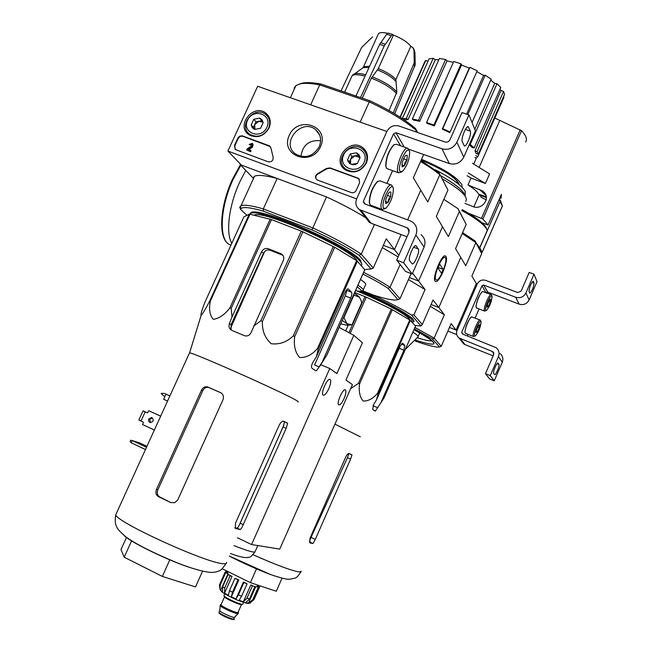 <?xml version="1.0" encoding="UTF-8"?>
<svg xmlns="http://www.w3.org/2000/svg" width="652" height="652" viewBox="0 0 652 652"><rect width="100%" height="100%" fill="white"/><g stroke="black" fill="none" stroke-linecap="round" stroke-linejoin="round"><path stroke-width="0.98" d="M447.883 331.086L456.71 334.606M476.351 283.579L456.09 330.091L449.464 327.459L457.028 330.466L477.288 283.938L476.351 283.579L471.885 276.073L481.689 253.604L475.854 242.625L465.748 265.763L460.777 257.41L438.829 307.54L431.07 304.492L438.829 307.54L444.338 314.737L434.11 338.135L414.957 327.434M457.028 330.466L477.288 283.938C479.171 280.556 481.975 279.374 485.683 280.376L517.712 292.569L521.119 291.134L529.204 272.414L534.004 274.215L525.919 292.96C523.637 297.059 520.231 298.494 515.691 297.255L483.662 285.022L481.983 285.731L461.706 332.324L462.374 333.963L496.196 347.728C498.959 350.157 499.709 353.123 498.446 356.62L490.255 375.609L485.471 373.661L493.662 354.704L492.879 351.713L459.057 337.948C456.62 335.959 455.944 333.465 457.028 330.466M486.172 292.675L487.753 292.112L519.106 304.142C523.548 305.356 526.889 303.962 529.114 299.944L537.02 281.607L534.004 274.215M528.992 291.314L529.872 293.204C532.105 290.988 533.499 287.638 534.061 283.139L533.197 281.183C530.94 283.433 529.538 286.807 528.992 291.314M479.081 308.975L475.137 318.046M468.046 334.354L467.362 335.943M500.06 353.531C502.765 355.919 503.499 358.82 502.268 362.243L494.257 380.817L490.255 375.609M493.662 373.229L494.689 374.598C495.601 375.707 499.954 365.479 498.992 364.492L497.981 363.058C497.052 361.933 492.651 372.292 493.662 373.229M494.257 380.817L489.579 378.918L485.471 373.661M493.156 355.878L464.949 344.598L463.694 343.914L461.575 341.183M478.193 325.886L479.595 324.663L479.261 327.451L477.525 331.452L476.115 332.691L476.449 329.904L478.193 325.886M479.595 324.663L479.261 327.451L477.525 331.452L476.115 332.691M474.737 335.861C473.034 333.905 480.565 317.483 481.119 321.933C480.475 327.565 478.544 332.235 475.324 335.959L474.737 335.861M475.292 335.976L473.409 336.416C471.641 334.655 478.584 318.241 480.312 320.075L480.907 321.42M465.569 333.376L465.063 332.626C464.354 329.692 469.318 317.671 471.567 316.888L480.125 320.002M465.096 332.813L464.933 332.316C465.601 326.171 467.712 321.077 471.249 317.035L471.314 317.002M476.18 330.923L477.525 331.452M477.68 326.831L479.261 327.451M489.261 300.401L490.63 299.26L490.255 302.104L488.527 306.09L487.158 307.247L487.517 304.402L489.261 300.401M490.63 299.26L490.255 302.104L488.527 306.09L487.158 307.247M485.789 310.409C484.183 308.298 491.535 292.137 492.113 296.481C491.51 302.08 489.603 306.766 486.4 310.531L485.789 310.409M486.343 310.556L484.452 310.971C482.798 309.048 489.579 292.887 491.298 294.647L491.91 295.992M476.628 308.021L476.131 307.296C475.389 304.411 480.296 292.365 482.545 291.534L491.127 294.574M476.164 307.475L476.001 306.994C476.628 300.89 478.707 295.788 482.236 291.68L482.309 291.648M487.207 305.584L488.527 306.09M488.666 301.493L490.255 302.104M227.898 151.06L257.679 86.284L386.856 131.476L356.652 198.901L227.898 151.06L241.411 165.103L326.489 196.928C341.591 203.88 354.68 210.816 365.739 217.744M237.898 138.012L234.459 145.494L235.494 149.61L268.29 161.835C271.827 162.112 273.424 160.498 273.082 156.993L270.987 148.191L269.692 145.942L242.145 135.787L239.504 136.227L237.898 138.012L238.233 138.379L240.205 136.415L242.487 136.162L270.409 146.643M317.565 180.082L351.322 192.584C353.433 193.122 355.047 192.405 356.163 190.433L359.651 182.658L358.706 178.542L357.834 178.069L329.985 167.882L326.424 168.493L317.891 173.497C315.136 175.38 314.786 177.45 316.848 179.716L317.565 180.082M320.58 146.635C311.379 167.197 279.765 155.535 289.252 135.331C298.241 115.005 329.936 126.178 320.58 146.635M269.048 128.045C263.946 136.284 257.361 138.574 249.284 134.915C234.956 126.374 253.514 102.551 266.081 113.334C270.376 117.238 271.362 122.144 269.048 128.045M366.351 163.139C360.906 171.851 353.865 174.06 345.234 169.756C330.401 159.984 350.98 136.186 363.645 148.46C367.679 152.544 368.576 157.434 366.351 163.139M344.998 169.585L344.354 167.8M365.585 152.666L367.043 153.872M249.952 135.323L249.406 133.986M268.396 117.564L269.618 118.322M319.244 146.676C313.123 156.423 305.307 158.909 295.788 154.141C279.928 143.676 301.379 117.384 315.707 129.732C320.694 134.255 321.868 139.903 319.244 146.676M300.898 156.374C302.65 144.972 309.235 139.756 320.645 140.726M316.359 179.292C315.242 177.051 315.853 175.241 318.176 173.856L317.891 173.497M359.48 179.398L358.087 178.42L330.262 168.24L326.709 168.852L318.176 173.856M235.119 149.332L234.802 145.861L238.233 138.379M250.841 150.392L250.727 151.737L246.578 149.968L250.392 151.378L250.841 150.392L248.176 149.414L252.242 146.708L252.568 147.075L248.746 149.618M252.242 146.708L253.147 144.972L252.348 143.367L249.178 144.434L250.45 145.151L250.115 144.777L251.705 144.247L251.68 145.893L247.026 148.99L246.578 149.968M252.829 143.847L252.568 147.075M249.178 144.434L250.115 144.777M250.45 145.151L252.006 144.597L251.705 144.247M260.604 128.289L254.606 129.406L251.199 124.891L253.783 119.267L259.773 118.134L263.188 122.649L260.604 128.289L254.606 129.406L252.234 127.67L251.199 124.891L253.783 119.267L259.773 118.134L262.145 119.87L263.188 122.649L260.604 128.289M266.929 127.287C261.118 140.172 241.501 132.992 247.499 120.278C253.229 107.482 272.878 114.467 266.929 127.287M268.616 128.248C263.758 136.015 257.564 138.085 250.026 134.442C237.32 126.398 254.003 104.98 265.617 114.41C269.806 118.012 270.808 122.625 268.616 128.248M251.02 135.836L250.588 135.086M269.309 118.925L269.961 119.463M254.899 129.406L254.679 124.63L253.392 127.425L254.883 129.406M254.679 124.63L258.934 121.272L255.959 121.826L254.679 124.63M261.77 120.742L258.934 121.272L262.821 122.144M255.959 121.826L253.783 119.267M253.392 127.425L251.199 124.891M357.492 163.326L351.216 164.434L347.565 159.732L350.173 153.937L356.432 152.821L360.108 157.507L357.492 163.326L355.364 164.459L353.017 164.785L349.643 163.562L347.72 160.62L347.565 159.732L350.173 153.937L356.432 152.821L358.959 154.622L360.108 157.507L357.492 163.326M364.118 162.332C358.25 175.608 337.532 168.029 343.596 154.931C349.374 141.753 370.124 149.129 364.118 162.332M365.78 163.302C360.564 171.541 353.922 173.505 345.87 169.194C332.87 160.017 351.241 138.762 362.968 149.422C366.954 153.204 367.899 157.833 365.78 163.302M346.245 170.4L345.446 168.86M366.212 154.059L367.394 155.339M350.589 163.636L350.597 159.267L349.342 162.046M350.597 159.267L355.006 155.828L351.893 156.382L350.597 159.267M355.006 155.828L359.953 157.613L358.127 155.274L355.006 155.828M351.893 156.382L350.173 153.937M358.127 155.274L356.432 152.821M356.652 198.901L386.856 131.476C389.627 126.578 393.678 124.752 399 126.015L445.006 141.989C447.19 142.511 448.845 141.769 449.97 139.781L462.007 112.592L468.943 114.931L456.897 142.177C453.515 148.167 448.543 150.376 441.991 148.803L395.992 132.731L393.563 133.823L363.335 201.386L364.256 203.709L410.108 220.767L412.781 222.234C416.734 225.641 417.761 229.895 415.862 235.005L403.588 262.764L396.693 260.115L408.959 232.414L407.883 228.118L359.391 209.561C355.935 206.806 355.022 203.253 356.652 198.901M408.592 149.194L449.309 163.554C455.675 165.103 460.491 162.976 463.759 157.173L475.406 130.759L468.943 114.931M462.276 141.68L464.305 145.885C466.294 147.482 471.803 133.937 470.304 131.109L468.299 126.741C466.262 125.143 460.703 138.941 462.276 141.68M392.594 170.653L386.897 183.416M376.253 207.287L375.911 208.045M421.078 234.728C424.925 238.045 425.927 242.169 424.093 247.116L412.227 274.019L403.588 262.764M409.7 260.718L411.974 263.726C414.012 265.812 420.263 251.191 418.299 248.95L416.041 245.788C413.963 243.677 407.639 258.575 409.7 260.718M412.227 274.019L405.544 271.428L396.693 260.115M409.888 255.608L411.339 251.411M407.027 236.774L371.045 223.22L369.268 222.291L366.31 218.485M388.421 193.253L389.594 191.99L390.85 192.038L390.695 196.611L388.641 199.21L388.119 202.389L385.682 203.636L385.829 199.072L388.421 193.253M390.85 192.038L390.695 196.611L388.119 202.389L385.682 203.636M383.637 208.224C379.888 203.383 392.447 178.835 393.384 189.113C392.993 196.912 390.466 203.302 385.813 208.298L383.637 208.224M385.096 208.664L382.096 209.455L381.713 209.072C378.16 205.184 387.875 181.9 391.689 185.168L392.675 187.197M371.07 205.356L370.116 204.761L369.448 202.585C369.871 193.986 372.667 186.912 377.818 181.354L380.067 180.93L391.2 184.989M369.7 203.905L369.285 202.185C369.7 193.84 372.406 186.969 377.41 181.574L378.103 181.166M385.397 201.378L388.119 202.389M387.215 195.331L390.695 196.611M404.851 156.39L405.894 155.257L407.207 155.339L406.978 160.033L404.933 162.625L404.427 165.779L402.064 166.871L402.268 162.185L404.851 156.39M407.207 155.339L406.978 160.033L404.427 165.779L402.064 166.871M400.035 171.435C396.555 166.317 408.592 142.332 409.652 152.226C409.366 159.968 406.913 166.415 402.3 171.557L400.035 171.435M401.502 171.981L398.616 172.813L398.103 172.291C394.81 168.11 404.126 145.363 407.907 148.363L408.934 150.4M387.484 168.811L386.489 168.11L385.911 166.178C386.212 157.645 388.918 150.506 394.028 144.768L396.261 144.263L407.5 148.224M386.163 167.393L385.748 165.779C386.033 157.491 388.665 150.563 393.629 144.988L394.362 144.54M401.795 164.842L404.427 165.779M403.49 158.795L406.978 160.033M494.819 118.036L521.543 130.71C526.131 135.624 527.484 139.398 525.618 142.022M499.709 198.281L501.16 198.029L501.429 194.312L488.022 225.013L482.032 222.821M468.592 213.269L482.912 219.048L488.022 225.013M472.415 163.269L489.595 173.937L485.398 183.522L468.25 172.967M464.9 203.4L471.991 206.138C482.154 211.664 492.529 196.578 481.975 190.677L467.973 184.964L471.029 178.037L485.398 183.522M471.029 178.037L467.052 175.738M478.984 195.168L480.328 195.38M481.689 253.604L476.465 243.424L479.693 247.809L487.297 230.392C485.43 225.502 476.914 218.893 461.763 210.539M486.604 228.754C484.827 224.035 476.685 217.654 462.17 209.61M486.457 197.646L480.304 195.437L480.573 194.809M486.351 199.96L481.152 197.279L480.304 195.437M499.513 198.697L500.051 201.419L479.782 247.841L482.146 252.332L481.094 252.21M500.223 200.017L502.366 206.065L500.051 201.419M476.465 243.424L475.194 241.028L462.602 232.593M414.313 340.548L417.37 341.778C428.975 345.772 436.343 347.516 439.472 347.003L432.39 338.926L414.338 328.844M439.472 347.003L441.233 346.334L434.11 338.135L432.39 338.926M441.233 346.334L451.135 323.628L456.09 330.091M430.255 306.35L444.338 314.737M475.194 241.028L475.854 242.625L462.186 233.522M417.956 336.986C418.723 336.359 417.035 334.745 412.895 332.137M467.973 184.964C473.882 188.615 477.419 191.655 478.576 194.092L486.343 196.88M360.344 436.816L334.957 424.15M383.963 398.013L380.792 402.944L403.947 350.189L404.843 345.43L402.577 343.172L400.002 346.334L376.481 399.847L373.514 404.762L372.708 409.423L375.259 411.151L380.792 402.944M384.004 397.948L415.536 326.114L410.369 320.344L378.168 393.596L376.481 399.847M378.168 393.596L377.549 393.246C373.058 398.641 368.258 401.224 363.148 400.996C359.749 396.856 358.551 391.176 359.57 383.955L358.437 383.4L350.654 388.633M410.369 320.344L391.257 309.064L366.261 297.141L354.704 292.495M345.731 330.808L348.233 325.177M409.782 319.928L377.549 393.246M392.365 309.651L359.57 383.955M391.257 309.064L358.437 383.4M366.261 297.141L350.23 333.262M364.941 296.57L348.967 332.561M412.871 322.137L413.914 321.583L413.05 319.276C408.812 314.101 385.063 301.191 361.118 291.232M413.914 321.583L413.67 320.083M412.577 273.229L418.576 281.069L409.358 277.499L418.576 281.069L442.504 226.725L448.356 236.562L459.358 211.541L466.188 224.41L455.561 248.648L460.777 257.41L438.829 307.54L433.05 299.985L422.292 324.509L421.037 325.976L415.014 325.535M361.901 290.939L377.394 297.076C391.428 303.62 402.757 309.578 411.379 314.957L421.037 325.976M376.408 296.024L377.394 297.076M442.912 272.161C447.15 261.15 447.671 255.706 444.477 255.82C440.556 257.581 433.49 275.038 434.599 280.205C435.919 283.596 438.682 280.914 442.912 272.161M447.94 190.034L439.065 172.894L447.94 190.034L436.327 216.358L442.504 226.725L418.576 281.069L425.071 289.553L413.938 314.883L422.292 324.509M443.841 199.333L458.079 208.754L466.188 224.41M459.358 211.541L458.079 208.754M408.454 279.561L425.071 289.553M411.379 314.957L413.938 314.883M465.756 201.444L466.457 199.553L465.846 197.385C463.173 192.462 455.3 186.293 442.243 178.884M465.178 195.372L465.275 191.46C461.852 185.486 451.771 178.232 435.039 169.707M464.485 194.157C461.771 189.21 453.792 183.057 440.556 175.706M424.338 62.421L425.764 60.424L427.916 61.435M402.333 118.64L429.057 58.876L433.181 58.289L435.357 59.699L408.054 119.585L404.118 119.829M438.812 59.731L435.357 59.699M439.358 58.509L445.593 59.479L447.036 60.864L419.684 121.321L413.531 120.098L412.325 119.063L439.358 58.509M453.336 62.388L447.036 60.864M453.735 61.484L461.119 63.88L461.559 65.021L434.338 125.869L426.978 123.342L426.563 122.511L453.735 61.484M442.276 129.088L442.732 128.615L450.084 132.054L449.619 132.519L442.276 129.088L469.277 68.093L461.559 65.021M469.277 68.093L469.905 67.368L477.215 70.815L450.084 132.054M466.62 114.149L483.564 75.396L476.832 71.663M483.564 75.396L485.178 75.216L491.184 79.136L472.032 122.511M474.803 129.283L494.705 83.326L490.736 80.147M494.705 83.326L497.02 83.709L500.777 87.449L474.126 147.939L472.292 147.556L469.228 144.768M474.998 150.856L477.109 151.59L478.226 154.231L476.123 153.497L474.998 150.856L500.948 90.587L500.043 89.104M500.948 90.587L503.58 91.451L504.534 94.418L478.226 154.231M503.409 96.977L503.972 97.238L477.834 156.643L476.099 158.069L474.892 157.507M462.178 187.393L461.812 184.573C456.661 176.839 443.238 168.428 421.551 159.341M406.392 109.56L402.268 118.591M475.789 155.689L477.834 156.643M477.109 151.59L503.58 91.451M469.432 144.296L470.231 144.459L497.02 83.709M470.231 144.459L474.126 147.939M467.786 114.54L485.178 75.216M442.732 128.615L469.905 67.368M426.563 122.511L433.93 125.045L461.119 63.88M433.93 125.045L434.338 125.869M412.325 119.063L418.486 120.278L445.593 59.479M418.486 120.278L419.684 121.321M402.471 118.729L406.269 118.501L433.181 58.289M406.269 118.501L408.054 119.585M400.312 117.311L425.764 60.424M409.994 320.075L409.073 318.616C404.908 313.539 380.303 300.442 357.223 291.151M412.3 322.504L412.048 319.806C407.777 314.582 383.172 301.33 359.081 291.444M222.202 568.756L250.384 582.643L276.277 591.258L282.047 578.161M250.384 582.643L256.48 568.878M348.853 453.499L347.459 457.696L309.61 540.541M350.597 459.089L315.299 539.408L313.001 543.523L309.953 542.937L309.977 538.324L345.829 456.816C347.068 454.42 348.209 453.336 349.26 453.547L352.007 454.917L350.597 459.089L347.459 457.696M231.802 243.294C225.502 233.041 228.893 205.274 239.83 181.818L245.771 170.416M438.519 265.641C442.243 257.956 444.672 255.592 445.813 258.534C446.824 263.106 440.565 278.551 437.084 280.075C434.305 280.173 434.786 275.356 438.519 265.641M437.957 268.07L439.692 264.133L443.189 269.366L441.486 273.253L437.957 268.07M438.226 267.475L443.189 269.366M219.805 610.362L219.781 610.671C220.384 612.391 234.427 618.552 234.647 617.191L238.151 613.524M220.213 605.154L220.18 605.521C220.914 607.566 237.996 615.064 238.225 613.442M221.126 604.526L220.36 604.82C220.189 606.621 239.219 614.983 238.485 612.774L238.102 612.212M224.035 595.488L223.946 595.692C223.799 597.485 243.652 606.213 242.854 604.005L243.571 602.383M235.959 598.911L243.457 582.008L243.889 582.529L238.412 594.877L235.959 598.911L231.338 596.8L238.836 579.897L234.964 578.34L229.488 590.663L228.306 595.284L224.532 593.206L224.679 588.031L222.642 586.767L222.495 591.926L221.264 591.03C221.419 592.155 226.562 595.097 236.684 599.856C244.484 602.831 248.616 603.956 249.072 603.239L250.368 603.002M225.673 572.709L228.053 573.711L225.152 572.057L225.673 572.709L220.237 584.917L220.042 589.294L221.264 591.03M225.152 572.057L219.447 585.023L220.099 589.758M258.143 587.533L252.732 599.775L248.436 603.19L255.861 586.401L259.194 587.591L253.791 599.807L249.7 603.157M252.405 585.895L246.945 598.218L243.351 601.812L250.816 584.942L254.85 586.71L249.406 599.009L245.812 602.595L248.436 603.19M243.889 582.529L247.075 583.866L241.607 596.213L239.145 600.247L243.351 601.812M231.338 596.8L232.519 592.179L229.488 590.663M227.89 572.163L225.722 571.543L225.437 572.179M257.32 586.042L259.602 587.004L257.483 585.675M259.602 587.004L254.223 599.155M234.964 578.34L238.004 579.84L232.519 592.179M224.532 593.206L232.022 576.36L228.102 574.502L230.148 575.74L224.679 588.031M228.102 574.502L222.642 586.767M259.194 587.591L255.861 586.401M254.85 586.71L250.816 584.942M247.075 583.866L243.457 582.008M238.004 579.84L238.836 579.897M230.148 575.74L232.022 576.36M220.604 590.459L228.053 573.711M225.722 571.543L227.727 572.529M363.661 272.349C374.558 277.874 383.343 282.87 390.026 287.328L399.969 298.787L397.899 299.578L388.005 288.298L390.026 287.328L400.124 264.5M360.483 279.496C364.851 282.381 366.522 284.174 365.495 284.891L363.278 289.871M362.455 290.727L373.384 295.063C385.87 299.097 393.881 300.662 397.435 299.773L397.899 299.578M362.911 274.052C373.229 279.3 381.599 284.044 388.005 288.298M439.065 172.894L421.037 160.49M246.937 215.323L240.596 209.406L239.724 207.197L241.02 205.763C244.109 204.492 251.533 205.543 263.31 208.909L312.569 227.833C332.952 237.222 349.17 245.991 361.232 254.158L373.27 268.021L386.237 238.819L394.468 249.569L383.352 245.323L394.468 249.569L401.127 234.549L394.468 249.569L398.837 255.282M397.761 299.643L399.969 298.787L411.094 273.579M420.564 161.549C428.47 166.195 434.884 170.596 439.823 174.744L427.769 201.981L420.768 190.229L407.639 219.854L420.768 190.229L413.36 177.776L423.694 154.516M382.333 247.613L398.111 256.921M357.174 286.945C360.833 289.447 362.015 290.931 360.719 291.379L355.479 290.751M357.94 285.217C362.325 288.07 364.003 289.838 362.993 290.515L360.898 291.314M359.496 297.23L353.938 295.087L343.938 317.581L346.929 323.661L351.982 324.81L361.73 302.846L360.776 299.61L358.959 296.603L354.386 293.213M340.727 323.914L347.443 325.258L346.929 323.661L342.259 320.474M237.434 537.753L251.566 544.559L279.741 549.106L352.414 384.639L345.943 380.026L362.414 342.789L353.849 335.332L339.162 327.418M154.369 430.002L142.543 424.542L143.334 422.814L143.073 421.999L140.979 421.037L145.176 411.868L147.401 412.863L148.835 410.768L160.694 416.123M164.94 396.416L163.253 395.658L161.191 393.376L164.28 393.409L166.676 394.493L165.958 394.183L163.652 399.252L167.572 401.021M146.513 447.239L132.25 440.565L130.661 440.247L130.082 441.51L131.215 442.83L145.477 449.521M131.215 442.83L132.25 440.565L139.707 442.944L146.936 446.318M344.036 398.641C341.819 403.27 340.034 405.332 338.665 404.81C336.204 403.083 343.351 387.492 345.487 389.937C346.351 391.281 345.87 394.191 344.036 398.641M328.795 388.714C326.456 393.563 324.549 395.691 323.066 395.088C320.377 393.172 327.899 376.889 330.238 379.545C331.192 381.004 330.711 384.061 328.795 388.714M353.849 335.332L336.888 373.58L329.765 368.502L251.566 544.559M320.507 364.598L329.765 368.502M142.706 445.047L145.991 446.359L142.706 445.047M148.77 419.065C148.208 420.899 148.77 422.08 150.449 422.602C153.807 421.355 154.133 419.66 151.427 417.516L148.77 419.065M160.669 416.18L148.835 410.768M140.979 421.037L138.852 420.01L143.041 410.858L147.523 412.871M145.176 411.868L143.041 410.858M152.315 417.859L149.707 419.415L150.506 422.61M169.911 395.878L164.28 393.409M169.887 395.951L165.958 394.183M232.006 316.97L229.422 323.514C228.461 326.668 229.243 328.95 231.786 330.352L244.63 335.764C247.548 336.416 249.692 335.381 251.077 332.634L283.318 260.417C284.337 257.54 283.636 255.356 281.216 253.848L268.404 248.771C265.462 247.947 263.18 248.958 261.566 251.786L232.006 316.97L231.167 308.429L229.879 307.931C224.516 314.81 218.99 318.608 213.302 319.317C209.757 315.372 208.754 309.35 210.294 301.232L209.675 301.077C206.122 307.997 203.237 312.862 201.028 315.682C200.637 314.166 202.022 309.488 205.184 301.632L243.872 216.839L249.292 214.166L209.675 301.077M298.013 401.901C298.844 401.999 298.127 401.412 295.878 400.141C282.601 392.235 194.492 353.025 189.61 352.838L189.341 353.237M319.594 366.62L326.693 355.275L319.097 366.921C317.459 369.619 316.334 370.906 315.723 370.784L312.023 368.274C311.094 367.215 311.363 365.299 312.813 362.553L316.399 356.644L318.266 349.007L317.459 348.527C311.99 354.875 306.024 357.85 299.57 357.475C295.169 352.382 293.547 345.405 294.712 336.538L293.302 335.845C286.953 342.072 279.578 344.696 271.183 343.734C264.908 338.021 261.99 330.605 262.422 321.485L260.833 320.784L253.677 326.049M318.266 349.007L357.386 261.232L364.802 269.789L326.709 355.413M364.835 269.537L326.693 355.275M357.386 261.232L356.628 260.67L317.459 348.527M262.422 321.485L302.87 231.802L334.712 247.255L294.712 336.538M333.335 246.513L293.302 335.845M302.87 231.802L301.289 231.118L260.833 320.784M210.294 301.232L249.952 214.223L271.493 219.602L231.167 308.429M270.181 219.17L229.879 307.931M249.952 214.223L249.292 214.166M271.493 219.602L301.289 231.118M334.712 247.255L356.628 260.67M319.097 366.921L314.549 364.998L345.315 295.943L346.921 290.36L346.538 289.855M322.618 361.11L350.662 298.086C351.852 295.169 352.153 293.213 351.558 292.202L348.274 288.934C347.394 288.591 346.293 289.79 344.973 292.52L316.399 356.644M281.216 253.848L282.756 255.266L269.977 250.181C267.19 249.48 264.997 250.555 263.416 253.408L231.126 324.631L231.118 329.325M357.875 261.778L356.562 259.969C346.375 246.334 261.444 209.308 254.125 215.242M264.549 251.721L230.678 328.062M287.556 423.189L283.653 421.265C282.234 420.931 280.776 422.203 279.26 425.063L235.527 523.083L235.29 528.43L240.172 529.546C240.906 529.261 241.933 527.639 243.245 524.656L286.147 428.356L287.646 423.27L283.18 421.168M170.645 502.513L174.606 502.708L177.646 500.157L223.033 399.643C224.06 396.481 223.171 394.093 220.352 392.496L207.108 386.766C204.679 386.514 202.821 387.63 201.525 390.1L156.456 489.505C155.315 492.676 155.967 495.055 158.42 496.637L170.645 502.513L159.773 496.938C157.336 495.365 156.692 492.993 157.833 489.831L202.764 390.687C204.06 388.217 205.918 387.109 208.322 387.361L220.963 392.814M234.899 527.761L237.132 528.087C237.85 527.802 238.86 526.172 240.172 523.197L243.245 524.656M240.172 523.197L283.058 426.978L284.508 421.836M360.523 97.588L384.264 45.852L391.257 35.713L393.001 34.613L393.417 35.094L378.307 68.615L371.314 78.15L362.276 98.191M412.96 47.661L410.841 46.3C407.573 42.16 401.762 38.427 393.417 35.094M387.581 33.301C382.936 32.274 379.896 32.38 378.47 33.627L377.899 34.89M412.83 47.523L414.925 52.356L415.202 64.695L414.256 62.69L393.205 112.943M394.647 113.798L415.202 64.695M410.841 46.3L395.886 79.593L396.848 92.119C392.325 86.651 384.077 81.541 372.105 76.797M389.057 110.547L396.848 92.119M414.256 62.69L413.987 50.302M388.356 33.113L386.677 34.23L379.668 44.344L355.421 97.107M372.585 36.846L361.599 47.474L341.053 90.905M417.337 132.38L415.52 128.509C404.599 119.194 389.456 109.976 370.091 100.864L321.183 84.092C313.131 82.568 306.921 82.233 302.552 83.073L299.627 83.953M415.52 128.509L417.63 132.486M241.02 205.763L254.492 176.276L253.074 177.988L240.205 164.654L277.149 178.477L263.31 208.909L263.4 211.142L311.998 229.846C331.632 238.901 347.312 247.361 359.024 255.234L370.996 268.893L364.827 269.643M240.458 164.108L240.205 164.654M321.183 84.092L319.724 84.89L369.285 101.908L360.173 122.144M302.552 83.073L300.425 83.782C304.924 82.918 311.363 83.293 319.724 84.89L310.662 104.817M311.998 229.846L326.489 196.928M370.091 100.864L369.285 101.908C389.399 111.345 405.088 120.881 416.343 130.506L415.748 131.834M359.024 255.234L361.232 254.158L374.452 224.5M240.596 209.406L241.11 208.518C243.359 206.676 250.792 207.548 263.4 211.142M249.912 213.962L250.979 212.617C258.412 206.008 349.79 245.804 360.507 260.401L361.819 264.582M370.996 268.893L372.944 268.241L370.523 269.178M254.492 176.276C257.736 174.646 265.291 175.38 277.149 178.477M300.425 83.782L295.918 85.575L294.125 88.126M361.298 265.6C362.276 264.785 361.868 263.367 360.091 261.338C349.35 246.782 257.964 206.977 250.555 213.546L249.708 214.198M126.521 537.37L120.995 549.53L124.198 557.207L162.348 576.425L195.502 586.93L202.527 571.233M162.348 576.425L169.822 559.807M124.198 557.207L131.639 540.785M529.114 299.944L525.919 292.96M519.106 304.142L515.691 297.255M487.753 292.112L483.662 285.022M485.984 292.601L481.983 285.731M463.181 334.28L461.706 332.324M502.268 362.243L498.446 356.62M493.866 353.677L492.293 351.387M464.949 344.598L460.336 338.641M498.992 364.492L497.028 363.702M534.061 283.139L531.942 282.34M463.759 157.173L456.897 142.177M449.309 163.554L441.991 148.803M404.256 147.083L395.992 132.731M400.507 145.763L393.563 133.823M365.405 204.133L363.335 201.386M424.093 247.116L415.862 235.005M409.285 230.914L407.052 227.67M371.045 223.22L361.216 210.506M418.299 248.95L413.694 247.206M416.212 245.975L415.463 245.69M470.304 131.109L465.373 129.43M468.666 127.205L467.533 126.814M482.912 219.048L521.543 130.71M481.518 218.29L520.214 129.829M479.301 167.034L499.758 120.473M473.784 163.978L476.465 157.882M414.868 340.002C440.719 347.964 440.426 344.525 413.979 329.676M417.19 337.712C425.022 340.23 430.01 341.273 432.17 340.833M502.162 206.464L482.146 252.332M479.367 189.333L485.919 195.413M399.163 348.233L403.947 350.189M373.017 405.715L377.867 407.793M401.306 343.995L404.843 345.43M459.252 184.703L458.821 183.505C453.939 176.268 441.404 168.46 421.225 160.074M269.488 574.094L229.284 556.034M301.224 571.258L299.219 571.959C291.371 570.647 275.992 564.901 253.057 554.722M311.118 537.444L315.299 539.408M348.91 453.531L351.966 454.884M309.276 541.763L313.001 543.523M230.93 245.193L229.121 244.361C218.648 239.04 220.205 206.871 233.139 179.365L240.792 165.249M219.618 612.913C216.635 613.328 234.573 621.454 232.903 618.927M219.088 611.992L219.007 612.171C218.844 613.711 234.516 620.59 233.946 618.724L234.59 617.257M221.077 604.648C216.505 604.836 240.784 615.847 238.07 612.358M221.101 604.583L221.02 604.779C220.857 606.474 238.762 614.339 238.078 612.269L241.542 604.445M221.061 604.689L224.573 596.776C224.443 598.397 242.34 606.262 241.615 604.265L241.672 604.217M220.237 584.917L219.732 584.233M253.791 599.807L252.732 599.775M249.406 599.009L246.945 598.218M241.607 596.213L238.412 594.877M233.938 545.602C248.11 551.168 255.168 553.132 255.111 551.494L257.866 545.577M346.921 290.36L351.558 292.202M345.315 295.943L350.662 298.086M280.841 253.677L282.365 255.079M268.404 248.771L269.977 250.181M261.566 251.786L263.416 253.408M229.422 323.514L231.126 324.631M226.48 562.342C226.945 563.524 225.788 563.964 222.992 563.678C206.146 563.067 116.675 522.268 115.722 514.827L116.398 513.344M369.635 66.178L363.49 66.757L362.977 67.735M395.886 79.593C392.52 75.648 386.66 71.989 378.307 68.615M369.016 67.523L363.164 67.604L362.219 68.256M395.617 81.247C392.17 77.189 386.131 73.423 377.516 69.96M365.699 74.744C360.254 73.326 356.383 73.048 354.093 73.896L352.789 74.858M365.063 76.129C358.339 74.377 354.012 74.255 352.072 75.754L351.371 77.286M396.579 93.774C391.966 88.207 383.539 83 371.314 78.15M384.264 45.852L379.668 44.344M385.21 44.189L380.605 42.69M391.257 35.713L386.677 34.23M414.811 66.667L413.865 64.67M188.656 567.101C165.771 559.432 129.626 541.69 124.116 535.528M283.058 426.978L286.147 428.356M237.132 528.087L240.172 529.546M208.053 387.06L209.268 387.647M201.525 390.1L202.764 390.687M156.456 489.505L157.833 489.831M158.42 496.637L159.773 496.938M493.776 353.025L492.879 351.713M463.694 343.914L459.057 337.948M473.515 336.53L465.373 333.294M484.591 311.118L476.441 307.956M366.75 153.595L363.645 148.46M269.39 117.719L266.081 113.334M315.707 129.732L319.692 135.127M250.026 134.442L251.379 135.983M345.87 169.194L347.068 170.824M409.163 229.977L407.883 228.118M369.268 222.291L359.391 209.561M382.096 209.455L370.515 205.152M377.41 181.574L377.818 181.354M398.616 172.813L387.011 168.64M432.561 341.2L433.547 342.887L432.855 341.485C430.475 339.032 424.183 335.095 413.971 329.692M419.782 332.813L418.144 336.554M405.308 349.423L417.883 337.027M502.284 206.252L482.162 252.381M479.334 194.369L473.914 206.733M483.328 191.737L482.032 190.718M457.386 181.5L456.824 182.764M421.216 160.09C442.871 169.381 455.332 177.132 458.601 183.351L458.984 184.475M400.035 117.132L425.128 61.044M229.308 555.993C239.52 561.608 263.106 572.179 273.905 575.683C288.665 580.296 287.516 578.968 289.765 579.237C296.521 577.591 295.698 579.383 300.988 571.861M348.95 453.564L352.007 454.917M240.352 164.801L232.479 179.219C219.708 206.545 217.882 238.51 229.121 244.361L230.979 245.103M219.732 610.533L219.007 612.171C219.691 613.255 217.018 612.611 225.478 616.963C232.65 619.653 235.453 620.288 233.889 618.878M219.781 610.671L220.18 605.521M220.123 605.358L220.36 604.82M223.946 595.692L224.769 593.833M220.034 589.294L219.439 585.023M257.092 586.556L257.744 585.097M227.499 573.043L228.11 571.674M347.443 325.258L350.776 324.932M230.425 553.483C243.897 558.56 247.271 557.664 248.754 557.232C249.635 557.843 251.68 556.107 254.891 552.024M330.238 379.545L329.773 379.35M152.266 417.826L151.427 417.516M189.61 352.838L201.028 315.682M189.536 352.822L115.722 514.827C114.866 520.337 115.184 524.322 116.684 526.783C117.099 528.642 120.188 532.032 125.942 536.938C135.885 544.127 152.812 552.692 176.708 562.627C192.071 568.731 203.726 572 211.68 572.448C214.989 572.252 217.352 571.763 218.779 570.981C220.197 571.046 222.609 568.568 226.016 563.54M283.881 425.014L239.235 525.178M378.47 33.627L363.164 67.604L352.072 75.754L344.647 92.144M295.918 85.575L290.368 97.718M241.11 208.518L240.262 206.236M393.001 34.605L388.364 33.105M414.395 50.391L413.621 48.704M250.979 212.617L250.555 213.546M284.59 421.909L287.646 423.262M207.116 386.766L208.322 387.353"/></g></svg>
